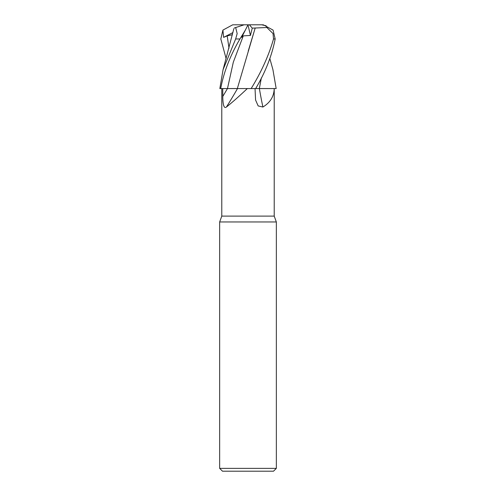 <?xml version="1.0" encoding="UTF-8"?>
<svg xmlns="http://www.w3.org/2000/svg" width="496" height="496" viewBox="0 0 496 496"><rect width="100%" height="100%" fill="white"/><g stroke="black" fill="none" stroke-linecap="round" stroke-linejoin="round"><path stroke-width="0.74" d="M230.386 88.548L247.312 88.573C238.991 96.435 232.029 102.591 226.424 107.024C223.436 109.368 222.828 102.263 222.785 96.429L222.747 88.573M261.38 77.891L259.315 88.542L274.207 88.573C273.997 96.435 270.227 102.591 262.899 107.024L258.168 105.927L255.576 100.031L255.037 88.573M221.78 88.573L221.78 216.113L274.22 216.113L276.34 221.954L276.34 468.367L219.66 468.367L222.493 471.2L273.507 471.2L276.34 468.367M221.78 216.113L219.66 221.954L276.34 221.954M234.366 24.8L248 24.8L244.144 24.8L235.668 27.553L237.169 33.592L235.656 38.973L223.07 69.676L219.833 88.573L237.491 88.573A415.877 315.072 -70 0 1 226.424 107.024M220.714 88.573C223.708 72.255 230.113 55.719 239.946 38.973L245.346 30.101L241.651 37.367L243.282 35.879L250.418 35.458L252.259 28.136L249.414 24.8L261.634 24.8L266.098 25.786L266.898 27.553L273.042 33.592L273.513 38.973C268.844 55.372 261.392 71.908 251.15 88.573L247.312 88.573M259.389 88.573A415.877 255.025 -73.6 0 0 262.899 107.024M251.15 88.573L274.207 88.573M261.349 77.953L259.34 88.573L276.167 88.573L272.93 69.676L269.88 58.652M236.133 88.536L227.8 88.555M255.192 27.987L237.348 88.536M245.346 30.101L248 24.8L249.414 24.8M234.261 28.012L235.873 27.485M226.12 58.652L220.825 38.973L222.915 30.101L223.615 37.367L227.193 35.879L232.45 34.695M233.839 28.706L223.07 69.676M259.346 88.542L258.807 88.536M256.779 88.536L255.682 88.536M255.663 88.573C265.379 72.255 271.882 55.719 275.175 38.973L273.085 30.101L263.376 24.85L261.634 24.8M272.8 69.217L272.93 69.676M252.253 28.136L255.211 28.005L248.242 51.001M255.217 28.012L267.356 27.485M248.006 24.837L250.418 35.458M222.915 30.101L232.624 24.85L233.827 24.8L232.624 24.85M223.615 37.367L232.965 32.55M227.453 88.573A413.298 313.119 -70 0 1 222.785 96.429M227.478 88.555L233.306 62.217L243.282 35.879M235.656 38.973L239.946 38.973M227.193 35.879L229.009 48.199M273.513 38.973L275.175 38.973M274.22 88.573L274.22 216.113M219.66 221.954L219.66 468.367"/></g></svg>
